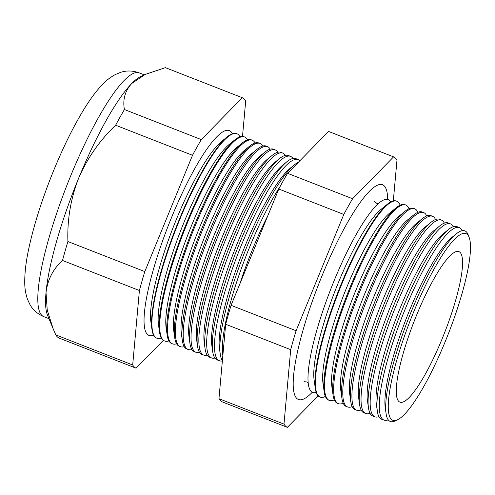 <?xml version="1.0" encoding="UTF-8"?>
<svg xmlns="http://www.w3.org/2000/svg" width="495" height="495" viewBox="0 0 495 495"><rect width="100%" height="100%" fill="white"/><g stroke="black" fill="none" stroke-linecap="round" stroke-linejoin="round"><path stroke-width="0.74" d="M390.691 201.929A103.535 20.821 111.4 0 0 347.738 250.482A103.535 20.821 111.4 0 0 334.187 280.566A103.535 20.821 111.4 0 0 317.58 327.616A103.535 20.821 111.4 0 0 316.206 392.43M387.696 199.429A115.31 23.191 111.4 0 0 381.818 184.511A115.31 23.191 111.4 0 0 322.387 274.917A115.31 23.191 111.4 0 0 297.872 399.205A115.31 23.191 111.4 0 0 312.308 392.232M456.291 233.857L451.966 237.377A97.187 19.546 111.4 0 0 409.464 310.557A97.187 19.546 111.4 0 0 385.271 407.942L386.063 413.467A102.341 20.58 -68.6 0 1 411.537 310.916A102.341 20.58 -68.6 0 1 456.291 233.857A102.341 20.58 -68.6 0 1 468.134 234.735L469.111 237.309A100.25 20.159 111.4 0 0 413.678 311.937A100.25 20.159 111.4 0 0 397.832 419.624A100.25 20.159 111.4 0 0 445.141 341.822A100.25 20.159 111.4 0 0 469.111 237.309M462.225 230.658A103.331 20.778 111.4 0 0 459.403 227.657A103.331 20.778 111.4 0 0 405.454 308.447A103.331 20.778 111.4 0 0 384.145 420.131A103.331 20.778 111.4 0 0 388.253 419.84M448.291 229.649L443.075 233.9A97.187 19.546 111.4 0 0 400.573 307.079A97.187 19.546 111.4 0 0 376.379 404.464L377.332 411.128A103.399 20.796 -68.6 0 1 403.072 307.513A103.399 20.796 -68.6 0 1 448.291 229.649A103.399 20.796 -68.6 0 1 457.058 226.667L459.403 227.657M453.21 226.704A103.591 20.833 111.4 0 0 450.475 223.888A103.591 20.833 111.4 0 0 396.396 304.883A103.591 20.833 111.4 0 0 375.031 416.846A103.591 20.833 111.4 0 0 378.947 416.629M439.61 226.005L434.177 230.422A97.187 19.546 111.4 0 0 391.681 303.602A97.187 19.546 111.4 0 0 367.488 400.987L368.478 407.917A103.653 20.846 -68.6 0 1 394.28 304.054A103.653 20.846 -68.6 0 1 439.61 226.005A103.653 20.846 -68.6 0 1 448.396 223.01L450.475 223.888M444.368 223.109A103.851 20.883 111.4 0 0 441.552 220.12A103.851 20.883 111.4 0 0 387.331 301.319A103.851 20.883 111.4 0 0 365.916 413.56A103.851 20.883 111.4 0 0 370.012 413.275M430.928 222.354L425.285 226.945A97.187 19.546 111.4 0 0 382.79 300.125A97.187 19.546 111.4 0 0 358.597 397.51L359.624 404.712A103.907 20.895 -68.6 0 1 385.487 300.595A103.907 20.895 -68.6 0 1 430.928 222.354A103.907 20.895 -68.6 0 1 439.733 219.353L441.552 220.12M435.532 219.514A104.111 20.939 111.4 0 0 432.624 216.352A104.111 20.939 111.4 0 0 378.273 297.755A104.111 20.939 111.4 0 0 356.802 410.275A104.111 20.939 111.4 0 0 361.084 409.922M422.241 218.703L416.394 223.468A97.187 19.546 111.4 0 0 373.898 296.647A97.187 19.546 111.4 0 0 349.699 394.032L350.769 401.501A104.154 20.945 -68.6 0 1 376.701 297.13A104.154 20.945 -68.6 0 1 422.241 218.703A104.154 20.945 -68.6 0 1 431.077 215.696L432.624 216.352M426.69 215.925A104.371 20.988 111.4 0 0 423.701 212.584A104.371 20.988 111.4 0 0 369.208 294.185A104.371 20.988 111.4 0 0 347.688 406.989A104.371 20.988 111.4 0 0 352.149 406.562M413.56 215.059L407.503 219.99A97.187 19.546 111.4 0 0 365.001 293.17A97.187 19.546 111.4 0 0 340.808 390.555L341.915 398.296A104.408 20.994 -68.6 0 1 367.909 293.671A104.408 20.994 -68.6 0 1 413.56 215.059A104.408 20.994 -68.6 0 1 422.414 212.039L423.701 212.584M417.848 212.343A104.631 21.044 111.4 0 0 414.773 208.816A104.631 21.044 111.4 0 0 360.15 290.621A104.631 21.044 111.4 0 0 338.574 403.703A104.631 21.044 111.4 0 0 343.221 403.196M404.879 211.408L398.605 216.513A97.187 19.546 111.4 0 0 356.109 289.693A97.187 19.546 111.4 0 0 331.916 387.078L333.061 395.09A104.655 21.05 -68.6 0 1 359.116 290.212A104.655 21.05 -68.6 0 1 404.879 211.408A104.655 21.05 -68.6 0 1 413.752 208.389L414.773 208.816M409 208.76A104.891 21.093 111.4 0 0 405.844 205.048A104.891 21.093 111.4 0 0 351.085 287.057A104.891 21.093 111.4 0 0 329.453 400.418A104.891 21.093 111.4 0 0 334.292 399.83M396.198 207.758L389.714 213.036A97.187 19.546 111.4 0 0 347.218 286.215A97.187 19.546 111.4 0 0 323.025 383.606L324.206 391.879A104.909 21.099 -68.6 0 1 350.324 286.754A104.909 21.099 -68.6 0 1 396.198 207.758A104.909 21.099 -68.6 0 1 405.096 204.732L405.844 205.048M400.152 205.184A105.144 21.143 111.4 0 0 396.922 201.279A105.144 21.143 111.4 0 0 342.026 283.487A105.144 21.143 111.4 0 0 320.339 397.132A105.144 21.143 111.4 0 0 325.37 396.452M387.517 204.113L380.822 209.558A97.187 19.546 111.4 0 0 338.326 282.738A97.187 19.546 111.4 0 0 314.133 380.129L315.352 388.674A105.163 21.149 -68.6 0 1 341.531 283.295A105.163 21.149 -68.6 0 1 387.517 204.113A105.163 21.149 -68.6 0 1 396.433 201.075L396.922 201.279M267.826 215.715A102.941 20.703 111.4 0 0 252.766 248.781A102.941 20.703 111.4 0 0 239.858 283.901M280.387 186.021A107.786 21.675 111.4 0 0 249.604 247.123A107.786 21.675 111.4 0 0 222.843 355.608M294.284 164.928L290.157 168.288A102.941 20.703 111.4 0 0 245.143 245.798A102.941 20.703 111.4 0 0 219.52 348.956L220.269 354.222A107.861 21.693 -68.6 0 1 247.123 246.145A107.861 21.693 -68.6 0 1 294.284 164.928A107.861 21.693 -68.6 0 1 298.411 162.255M299.859 160.776A108.009 21.718 111.4 0 0 298.225 159.619A108.009 21.718 111.4 0 0 241.838 244.066A108.009 21.718 111.4 0 0 219.563 360.799A108.009 21.718 111.4 0 0 222.366 360.942M286.846 161.803L282.534 165.305A102.941 20.703 111.4 0 0 237.52 242.822A102.941 20.703 111.4 0 0 211.897 345.974L212.683 351.475A108.071 21.737 -68.6 0 1 239.586 243.175A108.071 21.737 -68.6 0 1 286.846 161.803A108.071 21.737 -68.6 0 1 296.01 158.678L298.225 159.619M292.929 158.462A108.232 21.768 111.4 0 0 290.577 156.389A108.232 21.768 111.4 0 0 234.073 241.009A108.232 21.768 111.4 0 0 211.749 357.984A108.232 21.768 111.4 0 0 214.886 358.052M279.403 158.672L274.917 162.329A102.941 20.703 111.4 0 0 229.897 239.84A102.941 20.703 111.4 0 0 204.274 342.992L205.091 348.728A108.287 21.78 -68.6 0 1 232.05 240.211A108.287 21.78 -68.6 0 1 279.403 158.672A108.287 21.78 -68.6 0 1 288.585 155.548L290.577 156.389M285.361 155.356A108.455 21.811 111.4 0 0 282.923 153.159A108.455 21.811 111.4 0 0 226.302 237.953A108.455 21.811 111.4 0 0 203.94 355.169A108.455 21.811 111.4 0 0 207.219 355.2M271.959 155.548L267.294 159.347A102.941 20.703 111.4 0 0 222.28 236.858A102.941 20.703 111.4 0 0 196.651 340.015L197.505 345.974A108.504 21.823 -68.6 0 1 224.513 237.247A108.504 21.823 -68.6 0 1 271.959 155.548A108.504 21.823 -68.6 0 1 281.16 152.411L282.923 153.159M277.794 152.256A108.677 21.854 111.4 0 0 275.276 149.929A108.677 21.854 111.4 0 0 218.536 234.896A108.677 21.854 111.4 0 0 196.125 352.353A108.677 21.854 111.4 0 0 199.559 352.347M264.522 152.417L259.671 156.364A102.941 20.703 111.4 0 0 214.657 233.881A102.941 20.703 111.4 0 0 189.028 337.033L189.913 343.227A108.721 21.867 -68.6 0 1 216.977 234.284A108.721 21.867 -68.6 0 1 264.522 152.417A108.721 21.867 -68.6 0 1 273.735 149.28L275.276 149.929M270.221 149.162A108.9 21.898 111.4 0 0 267.622 146.699A108.9 21.898 111.4 0 0 210.771 231.839A108.9 21.898 111.4 0 0 188.31 349.532A108.9 21.898 111.4 0 0 191.893 349.489M257.078 149.292L252.048 153.388A102.941 20.703 111.4 0 0 207.034 230.899A102.941 20.703 111.4 0 0 181.405 334.051L182.327 340.473A108.937 21.91 -68.6 0 1 209.441 231.314A108.937 21.91 -68.6 0 1 257.078 149.292A108.937 21.91 -68.6 0 1 266.316 146.143L267.622 146.699M262.653 146.062A109.117 21.941 111.4 0 0 259.974 143.47A109.117 21.941 111.4 0 0 203.006 228.783A109.117 21.941 111.4 0 0 180.502 346.717A109.117 21.941 111.4 0 0 184.233 346.624M249.635 146.161L244.425 150.406A102.941 20.703 111.4 0 0 199.411 227.917A102.941 20.703 111.4 0 0 173.782 331.075L174.735 337.726A109.148 21.953 -68.6 0 1 201.904 228.35A109.148 21.953 -68.6 0 1 249.635 146.161A109.148 21.953 -68.6 0 1 258.891 143.012L259.974 143.47M255.08 142.975A109.339 21.99 111.4 0 0 252.32 140.24A109.339 21.99 111.4 0 0 195.234 225.726A109.339 21.99 111.4 0 0 172.687 343.901A109.339 21.99 111.4 0 0 176.567 343.759M242.197 143.036L236.802 147.423A102.941 20.703 111.4 0 0 191.788 224.94A102.941 20.703 111.4 0 0 166.159 328.092L167.143 334.979A109.364 21.997 -68.6 0 1 194.368 225.386A109.364 21.997 -68.6 0 1 242.197 143.036A109.364 21.997 -68.6 0 1 251.466 139.875L252.32 140.24M247.506 139.881A109.562 22.034 111.4 0 0 244.666 137.01A109.562 22.034 111.4 0 0 187.469 222.67A109.562 22.034 111.4 0 0 164.872 341.086A109.562 22.034 111.4 0 0 168.906 340.894M234.754 139.906L229.179 144.447A102.941 20.703 111.4 0 0 184.165 221.958A102.941 20.703 111.4 0 0 158.536 325.11L159.557 332.225A109.581 22.04 -68.6 0 1 186.838 222.422A109.581 22.04 -68.6 0 1 234.754 139.906A109.581 22.04 -68.6 0 1 244.047 136.744L244.666 137.01M239.933 136.799A109.785 22.077 111.4 0 0 237.018 133.78A109.785 22.077 111.4 0 0 179.704 219.613A109.785 22.077 111.4 0 0 157.064 338.271A109.785 22.077 111.4 0 0 161.252 338.023M237.018 133.78L236.622 133.613A109.797 22.083 111.4 0 0 227.31 136.781L221.556 141.465A102.941 20.703 111.4 0 0 176.542 218.976A102.941 20.703 111.4 0 0 150.919 322.134L151.965 329.478A109.797 22.083 111.4 0 0 156.655 338.122L157.064 338.271M227.31 136.781A109.797 22.083 111.4 0 0 179.301 219.452A109.797 22.083 111.4 0 0 151.965 329.478M232.353 133.712A110.008 22.12 111.4 0 0 171.932 216.556A110.008 22.12 111.4 0 0 153.592 335.152M416.728 314.832A80.834 16.255 111.4 0 0 399.793 402.082A80.834 16.255 111.4 0 0 442.091 338.933A80.834 16.255 111.4 0 0 458.661 251.534A80.834 16.255 111.4 0 0 416.728 314.832M242.501 136.391L245.699 100.949A145.295 29.217 111.4 0 0 242.296 97.719L165.404 67.654L145.338 74.368L140.784 76.478A130.897 26.322 111.4 0 0 131.775 83.457A130.897 26.322 111.4 0 0 78.631 178.243C70.711 198.631 67.141 219.724 67.914 241.535A145.295 29.217 111.4 0 0 62.512 260.457C53.095 268.983 47.6 279.675 46.023 292.539L47.235 310.118L53.25 329.051L55.805 334.898A145.295 29.217 111.4 0 0 59.202 338.128L136.094 368.193L163.307 340.393M375.031 416.846L372.908 416.078A103.653 20.846 -68.6 0 1 368.478 407.917M365.916 413.56L364.06 412.892A103.907 20.895 -68.6 0 1 359.624 404.712M356.802 410.275L355.218 409.705A104.154 20.945 -68.6 0 1 350.769 401.501M347.688 406.989L346.376 406.519A104.408 20.994 -68.6 0 1 341.915 398.296M338.574 403.703L337.534 403.326A104.655 21.05 -68.6 0 1 333.061 395.09M329.453 400.418L328.686 400.139A104.909 21.099 -68.6 0 1 324.206 391.879M320.339 397.132L319.844 396.953A105.163 21.149 -68.6 0 1 315.352 388.674M222.391 360.669A107.861 21.693 -68.6 0 1 220.269 354.222M219.563 360.799L217.299 359.983A108.071 21.737 -68.6 0 1 212.683 351.475M211.749 357.984L209.719 357.248A108.287 21.78 -68.6 0 1 205.091 348.728M203.94 355.169L202.139 354.519A108.504 21.823 -68.6 0 1 197.505 345.974M196.125 352.353L194.56 351.784A108.721 21.867 -68.6 0 1 189.913 343.227M188.31 349.532L186.98 349.055A108.937 21.91 -68.6 0 1 182.327 340.473M180.502 346.717L179.394 346.321A109.148 21.953 -68.6 0 1 174.735 337.726M172.687 343.901L171.815 343.586A109.364 21.997 -68.6 0 1 167.143 334.979M164.872 341.086L164.235 340.857A109.581 22.04 -68.6 0 1 159.557 332.225M242.296 97.719L201.31 139.596A145.295 29.217 111.4 0 0 192.512 155.288L144.806 271.6A145.295 29.217 111.4 0 0 139.404 290.522L132.691 364.964L55.805 334.898M132.691 364.964A145.295 29.217 111.4 0 0 136.094 368.193M139.404 290.522L62.512 260.457M144.806 271.6L67.914 241.535M192.512 155.288L115.62 125.223C99.662 140.45 87.33 158.122 78.631 178.243A130.897 26.322 111.4 0 0 46.023 292.539A130.897 26.322 111.4 0 0 47.483 315.098L53.25 329.051M201.31 139.596L124.418 109.531A145.295 29.217 111.4 0 0 115.62 125.223M145.338 74.368L131.775 83.457C125.037 90.839 122.587 99.532 124.418 109.531M393.308 200.89L396.984 160.102A145.295 29.217 111.4 0 0 393.587 156.872L352.595 198.749A145.295 29.217 111.4 0 0 343.796 214.44L296.09 330.753A145.295 29.217 111.4 0 0 290.695 349.674L283.981 424.116A145.295 29.217 111.4 0 0 287.378 427.346L318.18 395.882M384.145 420.131L381.75 419.271A103.399 20.796 -68.6 0 1 377.332 411.128M287.378 427.346L222.36 401.921A145.295 29.217 -68.6 0 1 218.957 398.692L225.671 324.256A145.295 29.217 -68.6 0 1 231.072 305.328L278.778 189.016A145.295 29.217 -68.6 0 1 287.576 173.324L328.562 131.447L393.587 156.872M352.595 198.749L287.576 173.324M343.796 214.44L278.778 189.016M296.09 330.753L231.072 305.328M290.695 349.674L225.671 324.256M283.981 424.116L218.957 398.692M397.832 419.624L395.363 420.849A102.341 20.58 -68.6 0 1 386.063 413.467M43.82 316.658C37.509 313.935 32.862 309.87 29.892 304.462L27.485 299.277C25.66 293.888 24.75 288.437 24.75 282.917C24.62 273.382 25.895 262.288 28.568 249.622C33.734 225.262 42.155 198.755 53.831 170.107C62.995 147.819 72.542 128.372 82.473 111.759C89.1 100.633 95.69 91.618 102.255 84.701C105.998 80.648 110.366 77.257 115.36 74.535L120.644 72.357C126.497 70.401 132.666 70.562 139.151 72.845A130.897 26.322 111.4 0 0 70.946 175.236A130.897 26.322 111.4 0 0 43.82 316.658L48.962 318.669M378.26 203.631L376.683 203.272L374.43 201.521M308.224 382.746L306.826 381.936L303.979 381.701M139.151 72.845L144.292 74.856"/></g></svg>
